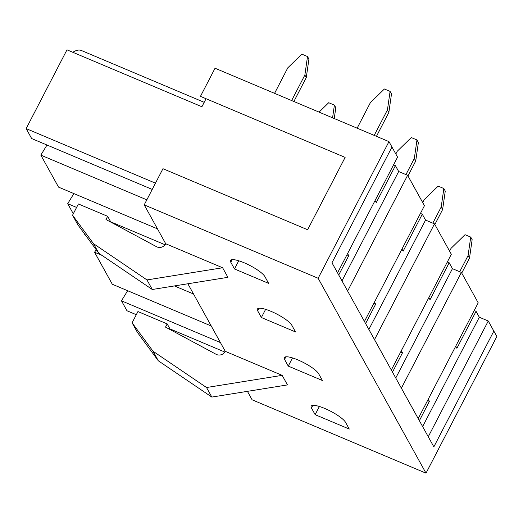 <?xml version="1.0" encoding="UTF-8"?>
<svg xmlns="http://www.w3.org/2000/svg" width="523" height="523" viewBox="0 0 523 523"><rect width="100%" height="100%" fill="white"/><g stroke="black" fill="none" stroke-linecap="round" stroke-linejoin="round"><path stroke-width="0.78" d="M461.737 273.084L469.497 258.114L472.145 239.639L470.733 237.089L465.039 234.69L451.022 248.366L449.584 251.132M459.71 271.731L468.085 255.57L470.733 237.089M469.497 258.114L468.085 255.57M274.568 93.349L287.8 67.827L301.823 54.15L307.511 56.549L308.923 59.099L306.275 77.574L293.88 101.495M307.511 56.549L304.87 75.024L291.638 100.547M306.275 77.574L304.87 75.024M376.455 136.333L388.857 112.419L391.498 93.944L390.086 91.394L384.398 88.988L370.376 102.665L357.144 128.187M374.213 135.392L387.445 109.869L390.086 91.394M388.857 112.419L387.445 109.869M434.861 224.517L442.615 209.553L445.263 191.072L443.85 188.522L438.163 186.123L424.14 199.799L422.708 202.564M432.828 223.164L441.203 207.003L443.85 188.522M442.615 209.553L441.203 207.003M319.063 112.118L328.706 102.717L334.393 105.116L335.805 107.666L334.249 118.525M334.393 105.116L332.576 117.819M407.979 175.95L415.733 160.986L418.38 142.504L416.968 139.955L411.281 137.556L397.258 151.232L395.826 153.997M405.946 174.597L414.327 158.436L416.968 139.955M415.733 160.986L414.327 158.436M426.016 473.171L318.141 278.269L388.975 141.615L391.969 147.035L331.974 262.788L391.969 147.035L397.565 157.135L337.564 272.888L331.974 262.788L433.848 446.851L428.259 436.751L488.26 320.998L493.849 331.098L433.848 446.851L493.849 331.098L496.85 336.518L426.016 473.171L252.086 399.781L247.418 391.348M165.726 243.757A6.511 5.995 151 0 1 156.612 246.745L105.979 219.529L107.646 216.313L78.385 203.97L72.553 215.221L77.842 224.785L98.769 253.204L152.265 289.494L227.91 277.327L222.621 267.763L165.726 243.757L144.211 204.879L318.141 278.269M152.265 289.494L146.976 279.929L222.621 267.763M225.276 351.345L282.165 375.351L206.526 387.517L153.023 351.227L132.097 322.809L137.935 311.551L167.19 323.9L165.523 327.117L216.162 354.326A6.511 5.995 -29 0 0 225.276 351.345L187.868 283.767M282.165 375.351L287.46 384.908L211.815 397.075L158.319 360.792L137.392 332.367L132.097 322.809M291.814 325.241L295.515 331.935L261.382 317.533L257.676 310.839A19.534 4.485 27.4 0 1 257.401 309.054A19.534 4.485 27.4 0 1 273.908 312.63A19.534 4.485 27.4 0 1 291.814 325.241M318.69 373.808L322.397 380.502L288.258 366.1L284.558 359.406A19.534 4.485 27.4 0 1 284.283 357.621A19.534 4.485 27.4 0 1 300.79 361.197A19.534 4.485 27.4 0 1 318.69 373.808M345.572 422.375L349.279 429.069L315.14 414.667L311.44 407.973A19.534 4.485 27.4 0 1 311.165 406.181A19.534 4.485 27.4 0 1 327.673 409.764A19.534 4.485 27.4 0 1 345.572 422.375M264.932 276.68L268.632 283.368L234.5 268.966L230.793 262.271A19.534 4.485 27.4 0 1 230.519 260.487A19.534 4.485 27.4 0 1 247.033 264.063A19.534 4.485 27.4 0 1 264.932 276.68M292.501 357.915L288.258 366.1M165.078 244.771L110.693 221.824M76.587 207.435L67.709 203.682L73.874 193.588M86.073 235.958L85.412 235.677L84.046 233.206M73.298 213.783L67.709 203.682M157.482 228.865L58.537 187.116L40.827 155.122L46.992 145.021M265.619 309.348L261.382 317.533M388.975 141.615L215.045 68.232L200.459 96.363L345.128 157.403L307.629 229.754L162.96 168.707L144.211 204.879M238.736 260.781L234.5 268.966M319.383 406.482L315.14 414.667M136.3 314.696L126.971 310.76L121.467 300.817L127.638 290.716M211.246 325.992L112.295 284.244L94.585 252.249L96.167 249.667M152.219 189.418L31.655 138.549L26.15 128.606L155.462 183.168M206.062 98.729L201.904 106.757L66.983 49.829L26.15 128.606M72.828 52.293A53.954 17.122 -67.1 0 1 81.379 50.502L204.199 102.325M146.819 199.845L40.827 155.122M206.526 387.517L211.815 397.075M153.023 351.227L158.319 360.792M167.19 323.9L170.433 329.752M193.536 293.998L174.407 285.931M101.933 255.348L94.585 252.249M220.418 342.565L121.467 300.817M169.962 328.895L224.844 352.057M110.883 222.164L107.646 216.313M72.553 215.221L93.48 243.646L146.976 279.929M98.769 253.204L93.48 243.646M461.378 272.431L478.205 302.837L418.204 418.59L401.376 388.184L461.378 272.431L452.441 268.659L395.754 378.018M452.441 268.659L449.179 262.768L447.328 261.984M419.368 420.688L429.39 401.363L428.226 399.258M455.723 346.206L456.893 348.305L476.054 311.329L479.316 317.226L422.636 426.585M479.316 317.226L488.26 320.998M476.054 311.329L474.204 310.551M434.495 223.87L451.323 254.27L391.322 370.023L374.501 339.617L434.495 223.87L425.559 220.091L368.872 329.451M425.559 220.091L422.296 214.201L420.446 213.417M364.446 321.455L347.618 291.056L407.62 175.303L424.447 205.702L364.446 321.455M407.62 175.303L398.676 171.531L395.414 165.634L393.564 164.85M392.492 372.128L402.507 352.796L400.657 352.012M402.507 352.796L401.344 350.691M365.61 323.56L375.625 304.229L373.775 303.451M375.625 304.229L374.461 302.124M338.727 274.993L348.749 255.662L346.899 254.884M348.749 255.662L347.579 253.557M398.676 171.531L341.99 280.89M395.414 165.634L376.246 202.61L375.083 200.505M429.39 401.363L427.539 400.579M449.179 262.768L430.011 299.744L428.847 297.639M422.296 214.201L403.128 251.177L401.965 249.072M285.898 356.81L284.558 359.406M312.78 405.377L311.44 407.973M232.14 259.683L230.793 262.271M259.022 308.243L257.676 310.839"/></g></svg>
